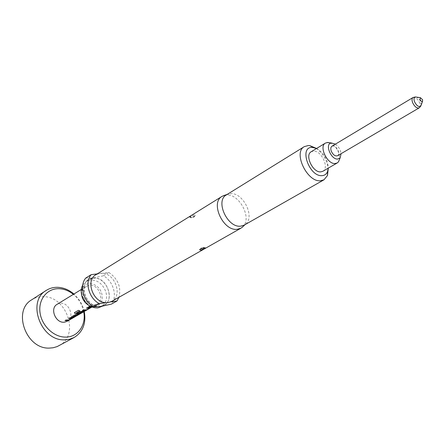 <?xml version="1.0" encoding="UTF-8"?>
<svg xmlns="http://www.w3.org/2000/svg" width="445" height="445" viewBox="0 0 445 445"><rect width="100%" height="100%" fill="white"/><g stroke="black" fill="none" stroke-linecap="round" stroke-linejoin="round"><path stroke-width="0.33" stroke-dasharray="2.23 1.67" d="M94.257 305.543L95.886 304.363L94.318 305.643M73.403 317.574L69.687 317.763L68.808 318.375M72.084 318.119L69.097 319.81L65.866 320.077M79.21 314.231L80.145 313.692L76.896 314.637M75.3 316.478L76.24 315.939L73.203 316.879M85.101 310.844L80.501 311.506L77.897 313.119M83.838 311.35L80.745 313.102L76.401 313.108M91.114 307.384L87.348 307.545L86.419 308.19M89.734 307.957L86.586 309.742L83.31 309.993M91.264 306.9L94.062 305.682L91.826 306.427L89.345 306.499M337.577 155.733C338.801 154.843 339.046 153.236 338.311 150.911C336.526 147.095 334.401 145.537 331.937 146.233M322.82 171.292C329.595 167.999 321.468 150.449 313.497 151.1L311.211 151.734M59.029 345.698C79.9 335.575 67.134 296.381 43.432 296.654C39.154 296.515 35.266 297.549 31.767 299.769M94.69 304.903C85.624 306.816 78.531 290.518 86.552 286.28L89.256 285.334C98.406 283.61 105.281 299.941 97.11 304.069L94.69 304.903M57.16 304.28L59.814 303.323C68.786 301.538 75.288 317.168 67.234 321.251M93.127 306.227L94.117 305.782L90.669 306.622M93.183 306.327L91.442 306.978M202.659 247.815L203.476 248.06M189.898 216.698L189.726 217.243L190.488 217.243L195.01 215.881L195.355 215.363L194.298 214.879L189.898 216.698L192.157 217.332L193.347 217.143L192.157 217.332M316.579 148.463C323.932 152.969 327.826 159.527 328.26 168.143M316.206 148.291C322.987 153.403 326.992 160.156 328.232 168.555M226.394 194.904L230.41 193.67C243.17 192.151 255.458 217.238 245.367 224.341L244.299 225.07M224.625 195.277L226.371 195.01C239.171 193.486 252.137 217.761 243.126 226.449M95.92 274.71L100.03 273.274L102.534 273.252C115.45 273.847 122.77 295.908 111.756 301.382M92.855 278.17C108.168 275.527 116.434 304.603 100.737 306.41C85.095 309.514 76.84 279.365 92.855 278.17M85.79 278.019L92.883 278.019L103.446 275.805C113.347 281.112 117.73 296.409 111.428 304.102M82.781 284.972L86.213 281.351L90.151 279.966C97.661 279.872 102.928 283.943 105.971 292.193C107.495 298.756 105.932 303.601 101.276 306.727M87.359 304.408C90.602 306.661 93.795 307.222 96.932 306.099C101.482 303.801 103.107 299.669 101.799 293.7C99.797 285.595 89.89 280.745 84.684 285.462C82.197 287.681 81.162 290.752 81.585 294.679M100.704 306.299L104.069 305.142C115.767 299.296 105.96 275.906 92.883 278.275L88.939 279.66C77.547 285.729 87.799 309.069 100.704 306.299M97.216 273.909L108.891 272.468C118.036 278.926 121.396 287.203 118.965 297.299M103.446 275.805L108.891 272.468M105.754 302.667L110.621 301.933M83.71 311.778C82.275 304.769 78.832 298.962 73.364 294.356M84.25 311.467C82.653 304.552 79.199 298.74 73.898 294.028M329.689 142.789C336.414 146.26 339.696 151.784 339.518 159.355M335.413 144.141C338.606 146.55 340.492 149.726 341.076 153.681M89.339 306.394L88.405 306.933M83.31 309.881L82.392 310.521M79.844 310.922L78.431 310.332M78.459 310.232L74.627 312.546M74.654 312.446L74.421 312.763M76.879 314.526L74.627 314.904L71.511 316.812M71.511 316.707L71.3 317.035M65.866 319.972L64.998 320.584M413.016 97.522C415.419 96.932 417.616 98.707 419.607 102.84C420.475 105.343 420.33 107.023 419.168 107.885M421.276 104.803L420.163 100.581L418.723 98.612L416.731 97.149M201.819 247.826L200.751 248.805M193.347 217.143L195.01 215.881M86.552 286.28L81.324 289.478M97.11 304.069L91.798 307.122M199.727 249.489L201.368 247.932C204.956 247.058 202.647 247.17 205.345 247.859M189.726 217.243C191.845 217.438 189.197 218.662 194.337 216.726C193.247 217.761 191.712 217.933 189.737 217.255M245.367 224.341L245.045 224.642M84.684 285.462L83.154 287.231C83.12 288.482 81.474 286.647 82.37 295.769L85.574 301.916C88.828 305.698 94.218 307.017 93.65 306.572L96.932 306.099M104.069 305.142L102.061 306.282M88.939 279.66L86.213 281.351M227.545 194.315L227.128 194.454M195.355 215.363L194.337 216.726"/><path stroke-width="0.67" d="M72.118 318.208L68.953 318.292M73.403 317.574L68.413 320.255L65.137 320.5M79.21 314.231L76.184 315.038L77.057 315.066L80.2 313.792L74.632 315.01L71.511 316.812L71.306 317.14L72.112 317.396L73.164 317.307L76.29 316.039L73.141 316.868L76.201 315.149M75.3 316.478L72.112 317.396M83.877 311.439L82.158 311.595L83.899 311.439L80.784 313.208L76.401 313.108L79.95 310.96L78.431 310.332L74.627 312.546L74.393 312.88L75.199 313.619L79.972 313.731L85.507 310.716L80.501 311.617L77.897 313.119L79.433 313.23L82.18 311.7M85.101 310.844L79.928 313.625L75.199 313.619M82.158 311.595L79.416 313.119L78.042 313.035M89.701 307.946L86.564 308.107M91.114 307.384L85.852 310.215L82.536 310.438M91.264 306.9L88.555 306.955M422.544 99.674L422.55 101.343C421.721 101.81 420.881 101.215 420.041 99.558L420.38 97.683L422.544 99.674M331.214 151.027C332.993 154.843 335.113 156.412 337.577 155.733L419.168 107.885C416.77 108.458 414.573 106.678 412.582 102.539C411.725 100.053 411.87 98.378 413.016 97.522L331.937 146.233C330.73 147.117 330.49 148.713 331.214 151.027M341.076 153.681L340.186 157.797L337.644 159.065C330.791 159.66 324.55 143.535 331.375 142.956L335.413 144.141M339.518 159.355L338.461 161.858L337.215 162.959L335.135 163.532C327.236 164.35 318.731 146.399 325.417 143.084L327.704 142.467L329.689 142.789M325.417 143.084L311.211 151.734C304.497 155.077 312.829 172.755 320.734 171.876L322.82 171.292L337.215 162.959M73.898 294.028C69.064 289.906 63.774 287.676 58.034 287.331C53.7 287.153 49.768 288.182 46.241 290.418L31.767 299.769C12.149 310.632 26.138 349.453 49.484 348.085L53.072 347.773L57.138 346.599L74.17 337.477C82.948 331.898 86.308 323.226 84.25 311.467M46.241 290.418C26.433 301.348 40.879 341.093 64.519 339.847L69.559 339.257L74.17 337.477M73.364 294.356C69.047 290.88 64.375 289 59.357 288.71C47.676 288.049 38.359 298.879 39.955 312.09C41.374 325.301 53.511 337.149 65.354 337.099C77.758 337.449 86.469 324.945 83.71 311.778M91.798 307.122L67.234 321.251L64.859 322.091C55.97 324.055 49.262 308.474 57.16 304.28L81.324 289.478M67.462 320.589L64.998 320.584L65.866 320.077L69.136 319.911L72.123 318.22L68.808 318.375L69.687 317.869L73.82 317.441L67.462 320.589M85.852 310.215L82.392 310.521L83.31 309.993L86.625 309.848L89.751 307.94M89.74 308.051L86.419 308.19L87.348 307.656L91.514 307.261L85.891 310.321M91.442 306.978L88.405 307.044L89.345 306.499L90.669 306.622M204.311 248.766L200.667 250.118L199.61 249.762L200.751 248.805L204.561 247.904L205.34 247.865L204.311 248.766L203.476 248.06M328.26 168.143L327.598 171.464C326.547 174.073 324.7 175.464 322.047 175.642C309.147 176.904 298.767 146.733 312.201 147.378L316.579 148.463M328.232 168.555L327.487 175.508L323.982 179.797L320.556 180.759C307.15 182.422 292.91 152.368 304.297 146.639L308.313 145.526L309.748 145.621L316.206 148.291M323.982 179.797L244.299 225.07L240.867 226.127C227.551 228.274 214.896 200.834 226.394 194.904L304.297 146.639M243.126 226.449L240.99 228.157L237.369 229.275C223.273 231.589 209.923 202.631 222.1 196.334L224.625 195.277M240.99 228.157L111.756 301.382L108.274 302.578L105.754 302.667C92.91 302.422 85.245 280.378 95.92 274.71L222.1 196.334M118.965 297.299L116.979 300.976L111.428 304.102L100.826 306.483L93.767 306.794C83.482 301.532 79.11 285.495 85.79 278.019L91.18 274.654L97.216 273.909M102.061 306.282L97.917 307.884C90.313 308.163 84.939 304.063 81.808 295.591C80.779 291.614 81.107 288.076 82.781 284.972M81.585 294.679L81.958 296.509C82.903 299.769 84.706 302.405 87.359 304.408M93.767 306.794L99.263 303.64C88.922 298.317 84.489 282.158 91.18 274.654M110.621 301.933L116.979 300.976M99.263 303.64L105.754 302.667M74.421 312.763L75.211 313.519M76.373 312.935L79.844 310.922M71.306 317.14L72.096 317.291M73.141 316.74L76.039 315.188M416.731 97.149L415.363 96.949C413.917 97.438 413.622 99.007 414.49 101.638C416.603 105.799 418.706 107.284 420.798 106.099L421.276 104.803M419.168 107.885L420.798 106.099L422.55 101.343M331.375 142.956L326.986 142.522M313.347 147.451L309.748 145.621M327.598 171.464L327.487 175.508M245.045 224.642L242.141 227.373M227.128 194.454L223.34 195.7M340.186 157.797L338.461 161.858M420.38 97.683L415.363 96.949L413.016 97.522"/></g></svg>

